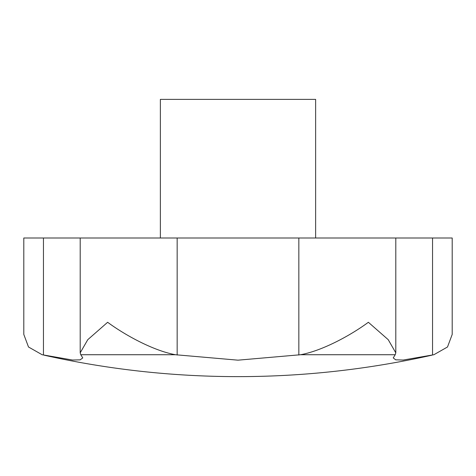 <?xml version="1.0" encoding="UTF-8"?>
<svg xmlns="http://www.w3.org/2000/svg" width="476" height="476" viewBox="0 0 476 476"><rect width="100%" height="100%" fill="white"/><g stroke="black" fill="none" stroke-linecap="round" stroke-linejoin="round"><path stroke-width="0.71" d="M160.37 238L160.37 99.377L315.63 99.377L315.63 238M238 360.171L175.471 354.733C153.802 350.794 125.664 335.562 107.63 322.282L87.768 339.685L80.2 352.841L80.783 354.733L82.77 357.898L80.182 359.856L72.447 360.017L42.138 354.733L28.495 346.986L23.8 334.42L23.8 238L452.2 238L452.2 334.42L447.505 346.986L433.862 354.733L403.249 360.034L395.681 359.826L393.23 357.904L395.217 354.733L395.8 352.841L388.232 339.685L368.37 322.282C350.336 335.562 322.198 350.794 300.529 354.733L238 360.171M80.783 354.733L175.471 354.733M432.541 238L432.541 355.031M298.839 238L298.839 355.031M177.161 238L177.161 355.031M43.459 238L43.459 355.031M300.529 354.733L395.217 354.733M44.214 355.203A887.193 887.193 0 0 0 431.786 355.203M395.8 352.841L395.8 238M80.2 352.841L80.2 238"/></g></svg>
